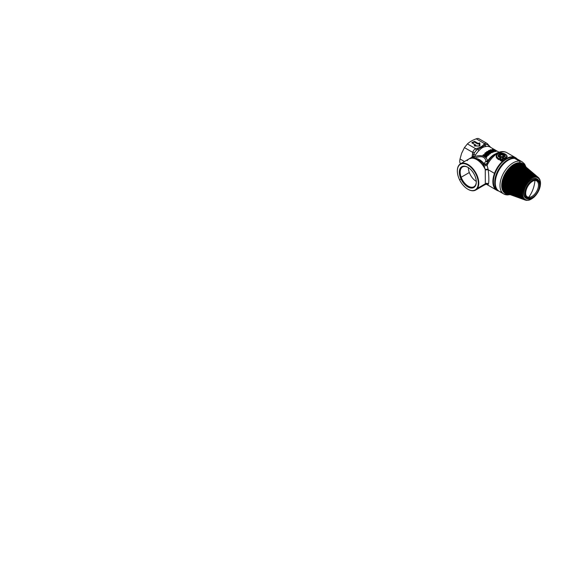 <?xml version="1.0" encoding="UTF-8"?>
<svg xmlns="http://www.w3.org/2000/svg" width="569" height="569" viewBox="0 0 569 569"><rect width="100%" height="100%" fill="white"/><g stroke="black" fill="none" stroke-linecap="round" stroke-linejoin="round"><path stroke-width="0.85" d="M503.643 156.489L503.195 155.309L503.643 156.489M500.371 155.138L499.134 157.03C497.996 155.828 499.653 154.149 501.837 154.462C504.226 154.896 505.044 155.7 504.283 156.873C505.044 155.7 504.226 154.896 501.837 154.462C499.653 154.149 497.996 155.828 499.134 157.03L500.371 155.138M503.494 156.482L503.437 155.6L503.494 156.482M499.952 156.425L500.016 155.508L499.952 156.425M498.921 157.001C497.719 155.707 499.511 153.922 501.851 154.227C504.113 154.405 505.649 155.835 504.468 156.831C505.649 155.835 504.113 154.405 501.851 154.227C499.511 153.922 497.719 155.707 498.921 157.001M469.318 172.528A11.408 6.586 60 0 1 468.33 167.613A11.408 6.586 -120 0 0 469.318 172.528A11.408 6.586 -120 0 0 476.296 181.404A11.408 6.586 60 0 1 469.318 172.528L461.167 177.236L469.318 172.528M503.359 156.333L503.309 155.437L503.138 156.311L504.07 156.745M500.172 155.309L500.044 156.411L500.115 155.38L501.737 154.818L503.366 155.522M503.316 155.444C503.152 154.896 500.919 154.334 500.115 155.38L500.073 155.444M500.101 156.361L498.586 156.952L499.454 156.98L500.379 156.034C499.354 154.462 504.07 154.612 503.032 155.984C504.07 154.612 499.354 154.462 500.379 156.034L498.913 156.987C497.605 155.671 499.312 153.708 501.716 154.071C504.12 154.313 505.813 155.764 504.49 156.788L503.138 156.311L504.162 156.802M476.31 181.753A11.408 6.586 60 0 1 473.949 186.732A11.408 6.586 60 0 1 461.167 177.236A11.408 6.586 60 0 1 462.54 166.98A11.408 6.586 60 0 1 468.031 167.421A11.408 6.586 -120 0 0 461.167 177.236A11.408 6.586 -120 0 0 470.136 187.002A11.408 6.586 -120 0 0 476.31 181.753M498.586 156.952C497.178 155.501 499.091 153.374 501.737 153.722C504.419 153.936 506.268 155.593 504.767 156.724L504.767 156.724C506.268 155.593 504.419 153.936 501.737 153.722C499.091 153.374 497.178 155.501 498.586 156.952L499.454 156.98L500.379 156.034M504.532 156.745L503.465 156.461M504.49 156.788C505.813 155.764 504.12 154.313 501.716 154.071C499.312 153.701 497.605 155.671 498.913 156.987L499.269 156.959M487.868 154.284L488.238 153.836C488.671 154.491 486.787 155.067 486.893 154.199L487.562 154.569L487.889 153.829L488.764 153.815C489.461 155.01 486.161 155.636 486.467 154.249L486.708 154.156C486.452 155.33 488.984 154.64 488.415 153.765C488.984 154.64 486.452 155.33 486.708 154.156L486.203 154.54L486.282 153.907L486.708 154.156L486.282 153.907C484.788 154.37 485.08 152.385 486.474 152.648L485.834 153.566L486.737 153.658L486.182 153.786C485.051 154.064 485.371 152.584 486.403 152.777C485.371 152.584 485.051 154.064 486.182 153.786L487.185 153.658L487.292 154.355L486.893 154.199L487.32 153.915L487.562 154.569L487.875 153.843L487.868 154.284L488.764 153.815L488.067 153.765L488.778 153.836C488.963 154.718 488.394 155.259 487.071 155.444L486.36 155.422L487.071 155.444L485.99 157.236L483.074 155.195L483.863 154.725L486.175 155.664L485.535 155.97L483.863 154.725L483.202 155.401L483.408 154.804L485.535 155.97L486.417 155.657L486.602 156.582L485.926 156.973L483.337 155.102L485.926 156.973L486.339 156.368L486.068 156.681L483.572 154.839M487.669 151.574L488.764 151.169L487.505 151.482A11.408 6.586 120 0 0 487.505 151.475A11.408 6.586 -60 0 1 487.505 151.482L486.95 151.574L487.733 151.617L487.092 151.66L486.744 152.599L485.165 153.068L485.201 153.971L486.36 154.185L486.139 154.732L484.987 154.291L485.129 153.125M460.364 177.5L461.167 177.236L460.364 177.5A12.013 6.935 60 0 1 467.818 167.293A12.013 6.935 60 0 1 475.271 176.703A12.013 6.935 60 0 1 476.31 182.009A12.013 6.935 60 0 1 469.916 187.82A12.013 6.935 60 0 1 460.364 177.5A12.013 6.935 -120 0 0 471.886 188.062A12.013 6.935 -120 0 0 475.271 176.703A12.013 6.935 -120 0 0 463.742 166.141A12.013 6.935 -120 0 0 460.364 177.5M475.904 145.088L475.904 145.508L472.405 143.075L474.254 142.008L477.747 144.028L479.176 143.623L479.297 145.984L475.207 145.913L475.904 145.088L475.207 145.913L479.439 146.02L479.176 143.623L477.747 144.028L474.254 142.008L472.405 143.075L475.904 145.088M502.925 159.412L503.032 159.825L501.922 160.508L501.666 160.259L502.925 159.412L501.666 160.259L500.684 159.69L501.673 158.865L502.647 159.427L501.901 158.808L503.01 159.505M506.695 155.294L506.986 156.795L505.5 158.139L503.97 158.58L502.982 157.762L503.494 157.257L503.195 157.748L504.177 158.31L505.428 157.947L506.844 156.589L506.602 155.173L504.852 153.886L501.488 152.983C499.532 152.819 498.039 153.324 497.007 154.491L496.531 156.624L499.027 159.057L500.407 157.94L499.027 159.057L496.531 156.624L497.007 154.491L499.077 153.21L501.986 153.068L504.788 153.879L506.602 155.173L506.844 156.589L505.208 157.67C508.487 156.105 505.869 153.481 501.517 153.025C497.37 152.378 495.073 156.525 498.167 158.239L499.184 158.829L500.179 157.99L499.71 157.727L500.179 157.99L499.184 158.829L498.167 158.239C495.073 156.525 497.37 152.378 501.517 153.025C505.869 153.481 508.487 156.105 505.208 157.67L504.177 158.31L503.195 157.748L503.714 156.98L503.487 157.435L503.714 156.98L502.946 156.539L501.175 156.582L499.674 157.193L500.35 157.926M503.942 156.781L504.767 156.724M458.628 177.592A14.801 8.549 60 0 1 462.796 163.595A14.801 8.549 60 0 1 477 176.61A14.801 8.549 60 0 1 472.832 190.608A14.801 8.549 60 0 1 458.628 177.592A14.801 8.549 -120 0 0 467.818 189.193A14.801 8.549 -120 0 0 477 176.61L477.483 176.454A15.164 8.755 60 0 1 477.483 188.325A15.164 8.755 60 0 1 468.074 189.335A15.164 8.755 60 0 1 467.946 189.264A15.164 8.755 -120 0 0 475.656 190.089A15.164 8.755 -120 0 0 477.483 188.325L485.329 183.794L485.243 184.392A15.164 8.755 60 0 1 484.276 185.11A15.164 8.755 -120 0 0 485.243 184.392L485.329 183.794L477.483 188.325A15.164 8.755 -120 0 0 477.483 176.454L477 176.61A14.801 8.549 -120 0 0 465.229 163.893A14.801 8.549 -120 0 0 457.348 171.063A14.801 8.549 -120 0 0 458.628 177.592M475.2 145.977L475.506 144.988L475.087 145.934M472.227 143.089L474.432 141.816L477.932 143.836L479.432 143.53L479.439 146.013L479.432 143.53L477.932 143.836L474.432 141.816L472.014 142.968L474.432 141.567L477.932 143.587L479.134 143.103C479.475 142.776 479.617 142.805 479.575 143.203L479.966 145.771L479.439 146.077L479.575 143.203C479.617 142.805 479.475 142.776 479.134 143.103L477.932 143.587L474.069 141.567L472.014 142.968L475.506 144.988L472.227 143.089M501.943 158.851L500.5 159.69L501.488 160.963L502.982 159.476L501.488 160.963L500.251 160.252L500.5 159.69L501.922 160.508L500.5 159.69L501.474 158.865L502.825 159.356M499.916 157.457L500.969 156.845L500.066 157.599L499.674 157.193L500.677 156.902L499.916 157.457L500.734 158.566L498.906 159.704L496.524 157.855L496.125 156.347L496.588 154.86L497.854 153.722L496.588 154.86L496.125 156.354L496.524 157.855L497.847 158.886L496.353 156.916L496.957 154.555M501.175 156.582L501.488 157.144L501.175 156.582M501.694 156.88L502.434 156.831L501.694 156.88M502.434 157.065L501.488 157.457L500.677 157.151L500.969 156.845L501.488 157.457L502.434 156.831L502.583 157.25L500.066 157.599L500.677 157.151L502.078 157.577L502.434 157.065M502.946 156.539L503.494 157.257L502.946 156.539M502.989 158.011L503.963 158.893L502.683 157.926L503.195 157.599L502.726 157.072L503.195 157.599L503.494 157.257L502.726 156.816L503.494 157.257M457.348 170.913A15.164 8.755 60 0 1 457.348 170.764A15.164 8.755 60 0 1 458.664 165.586A15.164 8.755 60 0 1 468.074 164.569A15.164 8.755 60 0 1 477.483 176.454A15.164 8.755 -120 0 0 460.492 163.822A15.164 8.755 -120 0 0 458.664 165.586A15.164 8.755 -120 0 0 457.348 170.913M474.845 145.934C474.297 145.884 474.24 145.799 474.667 145.678L475.506 144.988L474.667 145.678C474.24 145.799 474.297 145.884 474.845 145.934C474.297 145.884 474.24 145.799 474.667 145.678C474.24 145.799 474.297 145.884 474.845 145.934L479.447 146.005L474.631 145.913M500.528 159.925L501.495 158.843M500.251 160.252L501.332 158.922L502.121 158.872L501.332 158.922L502.121 158.872L503.202 160.003L501.389 161.119L500.151 160.401L500.329 159.875L501.488 160.963L503.032 159.825M494.98 173.517A18.443 10.647 -60 0 1 516.368 158.644A18.443 10.647 120 0 0 494.98 173.517A18.443 10.647 120 0 0 497.982 190.48A18.443 10.647 -60 0 1 494.98 173.517L494.497 173.36L494.98 173.517M516.239 158.623A18.386 10.612 120 0 0 512.655 157.364A18.386 10.612 120 0 0 495.755 171.724A18.386 10.612 120 0 0 497.903 190.38M498.01 158.467L497.847 158.886L498.01 158.467M502.797 158.218L503.963 158.893L505.649 158.324L507.249 156.681L506.474 155.01L507.249 156.681L505.649 158.324L503.97 158.58L505.5 158.139L506.986 156.795L506.574 155.131M499.027 159.057L499.006 159.555L497.747 159.028L498.906 159.704L499.027 159.057M499.44 159.078L498.906 159.704L499.596 159.54L499.44 159.078M500.421 158.253L499.596 159.54L500.734 158.566L500.421 158.253M503.337 157.592L500.834 157.328L500.229 157.777L500.564 158.082M503.195 157.599L502.669 158.388L503.835 159.064L505.649 158.324L503.835 159.064L502.669 158.388L502.982 157.762M460.485 163.822L460.022 162.933C459.667 162.115 459.667 160.792 460.022 158.971C459.667 160.792 459.667 162.115 460.022 162.933L461.025 163.509L460.022 162.933L460.485 163.822L469.112 158.843A15.164 8.755 60 0 1 485.243 169.434L485.329 183.794C486.367 183.147 487.398 183.19 488.408 183.922L488.095 184.527C487.164 183.872 486.211 183.83 485.243 184.392C486.211 183.83 487.164 183.872 488.095 184.527L486.502 184.256L488.095 184.527L488.408 183.922C487.398 183.19 486.367 183.147 485.329 183.794L485.265 169.96L488.174 169.704C488.963 175.714 489.056 182.293 488.408 183.922C489.056 182.293 488.963 175.714 488.174 169.704L485.265 169.96L485.243 169.434L488.095 169.164L488.174 169.704L494.497 173.36A18.805 10.861 -60 0 1 517.15 158.979A18.805 10.861 120 0 0 515.571 157.691A18.805 10.861 120 0 0 494.497 173.36A18.805 10.861 120 0 0 496.765 190.266A18.805 10.861 120 0 0 498.672 190.992A18.805 10.861 -60 0 1 494.497 173.36L488.174 169.704L488.095 169.164L485.243 169.434L484.084 166.048L487.078 165.316L488.095 169.164L487.078 165.316A18.805 10.861 -60 0 1 506.851 152.656A18.805 10.861 120 0 0 487.078 165.316L484.084 166.048L485.243 169.434A15.164 8.755 -120 0 0 469.112 158.843A15.164 8.755 -120 0 0 467.284 160.607M475.656 190.089L484.845 184.733M479.439 146.077L479.966 145.771L479.831 143.111L478.109 143.395L474.617 141.375L471.829 142.563L475.328 145.003L474.489 145.486C474.077 145.778 474.197 145.948 474.838 145.991L479.439 146.077L474.838 145.991C474.197 145.948 474.077 145.778 474.489 145.486L475.328 145.003L471.829 142.563L474.617 141.375L478.109 143.395L479.831 143.111L479.71 145.863M502.078 160.956L503.16 159.476L501.332 158.922L500.151 160.401L502.078 160.956M497.007 154.491L496.353 156.916L497.847 158.886L499.006 159.555L500.571 158.395M486.829 143.303L485.698 143.082L484.539 143.623L476.217 138.822C477.775 138.274 478.764 138.359 479.19 139.085C478.764 138.359 477.775 138.274 476.217 138.822C472.633 140.145 469.695 141.837 467.405 143.914L475.72 148.715C474.212 149.391 473.223 150.621 472.747 152.414L471.986 157.172L467.626 159.697L471.986 157.172L471.993 157.947L471.986 157.172L472.576 156.909A2.425 0.775 -120.4 0 1 473.003 157.926L472.576 156.909L472.37 157.926A2.425 0.825 98.6 0 0 472.576 156.909L473.216 156.134L474.119 158.431C476.772 157.051 479.432 156.511 482.114 156.816C484.354 157.414 485.613 158.893 485.898 161.269L487.832 161.881A2.425 1.501 48.4 0 1 485.898 161.269L483.984 163.58A2.425 1.487 -158 0 0 486.915 163.481A2.425 2.397 -52.5 0 1 483.337 164.249L482.939 163.872M460.022 158.971L464.453 161.532L460.022 158.971L461.608 153.346L460.022 158.971M467.405 143.914L464.432 147.606L461.608 153.346L464.432 147.606L467.405 143.914C469.695 141.837 472.633 140.145 476.217 138.822L484.539 143.623L483.771 144.498C482.356 146.197 480.179 147.456 477.242 148.274L475.72 148.715L467.405 143.914M474.069 158.04L473.216 156.134L471.986 157.172L472.555 154.099L473.906 154.249L472.555 154.099L472.747 152.414L464.432 147.606L472.747 152.414L474.446 152.641L473.216 156.134L474.283 156.838L474.119 158.431C476.772 157.051 479.432 156.511 482.114 156.816C484.354 157.414 485.613 158.893 485.898 161.269A2.425 1.287 164 0 0 487.626 160.849L485.898 161.269L483.984 163.58A13.044 7.532 -120 0 0 475.641 158.438A13.044 7.532 60 0 1 483.984 163.58C485.272 164.135 486.246 164.107 486.915 163.481L487.078 165.316L487.313 162.741L486.915 163.481C486.175 164.967 483.899 165.174 482.932 163.851L484.084 166.048L482.932 163.851L483.984 163.58A2.425 0.548 -39.5 0 1 482.96 163.886C480.848 161.312 478.508 159.526 475.926 158.538L472.704 157.919L469.112 158.843M493.273 150.927L492.818 150.913L493.693 150.949L493.295 151.39L490.585 149.825L493.394 150.792L490.805 149.754L490.186 149.981M487.078 184.548L487.078 184.548A18.805 10.861 120 0 0 488.046 185.231A18.805 10.861 -60 0 1 487.078 184.548L487.021 184.512M488.287 161.191L487.626 160.849C486.9 158.388 485.265 156.752 482.732 155.927C479.809 155.373 476.993 155.671 474.283 156.838L475.364 155.131L474.283 156.838L473.216 156.134L473.906 154.249L475.364 155.131A15.292 8.827 -60 0 1 479.112 150.472A15.292 8.827 120 0 0 475.364 155.131L473.906 154.249L474.446 152.641L476.438 150.166L477.811 149.391A2.425 0.882 -133.9 0 0 479.112 150.472C481.374 147.99 483.173 146.951 485.962 146.518C483.173 146.951 481.374 147.99 479.112 150.472L477.811 149.391L476.438 150.166L475.72 148.715L476.438 150.166L474.446 152.641L472.747 152.414C473.223 150.621 474.212 149.391 475.72 148.715L477.242 148.274L477.811 149.391L484.944 145.273L485.962 146.518A15.292 8.827 -60 0 1 489.703 146.852A15.292 8.827 120 0 0 485.962 146.518A2.425 1.771 79.1 0 1 484.944 145.273L477.811 149.391L477.242 148.274C480.179 147.456 482.356 146.197 483.771 144.498L484.944 145.273L485.883 144.711C486.552 144.37 487.22 144.434 487.875 144.889L488.842 145.621A2.425 1.977 -66 0 0 489.703 146.852L488.458 144.917L488.842 145.621L487.875 144.889L487.747 144.049L486.844 143.31L487.875 144.889C487.22 144.434 486.552 144.37 485.883 144.711L484.539 143.623L485.883 144.711L484.944 145.273L483.771 144.498L485.706 143.082L486.844 143.31L478.806 138.672M495.421 150.621L495.592 150.643C496.332 151.176 493.892 150.863 493.97 150.344L493.444 150.038C491.929 149.725 492.548 148.993 493.807 149.611L493.7 149.611C492.654 149.128 492.185 149.732 493.43 149.988L493.984 150.102L493.43 149.988C492.185 149.732 492.654 149.128 493.7 149.611L494.027 149.932M494.369 150.472L495.485 150.643C496.033 151.077 494.034 150.799 494.112 150.38C494.034 150.799 496.033 151.077 495.485 150.643M493.807 149.611C492.548 148.993 491.929 149.725 493.444 150.038L493.97 150.344L493.43 150.401C492.37 150.131 491.965 149.839 492.221 149.519L492.598 149.419M495.727 150.728L495.727 150.728C496.083 151.041 495.933 151.226 495.293 151.297C495.933 151.226 496.083 151.041 495.727 150.728C496.083 151.041 495.933 151.226 495.293 151.297C495.933 151.226 496.083 151.041 495.727 150.728M492.889 150.906L490.805 149.754M495.727 150.92C496.246 151.276 496.104 151.404 495.293 151.297C496.104 151.404 496.246 151.276 495.727 150.92C496.246 151.276 496.104 151.404 495.293 151.297L493.792 150.835L494.326 151.098L493.871 151.461L493.394 150.821M493.871 151.461L493.494 151.674L493.615 151.29M493.295 151.39L493.195 152.037L493.295 151.39L493.195 152.037L493.295 151.39L492.846 151.589C493.159 151.176 493.309 151.19 493.287 151.631C492.974 152.044 492.825 152.03 492.846 151.589C493.159 151.176 493.309 151.19 493.287 151.631C492.974 152.044 492.825 152.03 492.846 151.589C493.159 151.176 493.309 151.19 493.287 151.631C492.974 152.044 492.825 152.03 492.846 151.589C493.159 151.176 493.309 151.19 493.287 151.631C492.974 152.044 492.825 152.03 492.846 151.589L490.336 149.86L493.295 151.39M490.642 149.732L492.818 150.913M492.05 151.468L492.846 151.589L490.336 149.86L492.221 151.411M492.071 151.468L492.861 151.624L491.993 151.368L492.427 152.222L492.043 151.902L492.405 151.646L491.467 151.482L492.405 151.646L491.943 152.492L492.043 151.902L488.792 150.515L491.829 151.368L491.211 151.525L491.822 151.404L489.24 150.387M483.202 155.401L486.331 156.888L486.26 155.543L487.071 155.444L486.523 155.216L485.826 155.856L486.523 155.216L486.467 154.249C486.161 155.636 489.461 155.01 488.764 153.815L487.989 153.858M485.919 155.821L483.863 154.725L483.053 155.223M490.634 147.364L487.512 143.886M474.347 158.09A2.425 1.017 -116.6 0 0 474.283 156.838C476.993 155.671 479.809 155.373 482.732 155.927C485.265 156.752 486.9 158.388 487.626 160.849L488.529 161.084M493.956 149.718L494.205 150.045L493.43 149.988M494.205 150.045L493.351 150.01M493.906 150.273L494.333 150.451L493.906 150.273M496.026 151.276L495.677 150.671L495.101 150.934M494.241 150.081L493.864 149.626C492 149.042 492.405 149.519 492.135 149.597L492.221 149.519C491.965 149.839 492.37 150.131 493.43 150.401L493.302 150.621C492.114 150.287 491.673 149.946 491.979 149.59C491.673 149.946 492.114 150.287 493.302 150.621L493.97 150.344C493.892 150.863 496.332 151.176 495.592 150.643M493.579 150.998L493.572 150.486L493.778 150.913M486.104 153.722L486.801 153.153L486.324 153.054L485.834 153.566L487.846 152.727L489.482 153.915L490.194 153.836L489.482 153.915L490.755 153.168L489.76 151.34L491.73 152.058L491.488 152.464L489.76 151.745L491.339 152.656L489.916 151.56L492.085 152.677L491.339 152.656L492.47 152.492L491.488 152.343L492.47 152.492L492.512 151.738L493.629 152.023L492.846 151.589L493.629 152.023L493.024 151.695L494.013 151.895L493.494 151.674L494.169 151.788L494.091 151.326L495.357 151.546C496.275 151.582 496.424 151.397 495.805 150.977C496.424 151.397 496.275 151.582 495.357 151.546L494.091 151.326L495.293 151.297M488.693 150.614L488.551 151.041L489.404 150.38L491.751 151.425M491.324 151.496L489.44 150.415M487.562 154.569L486.9 153.694L487.533 153.794L487.562 154.569L486.865 153.673C487.235 153.559 487.277 153.722 487 154.171C486.63 154.284 486.587 154.121 486.865 153.673C487.235 153.559 487.277 153.722 487 154.171C486.63 154.284 486.587 154.121 486.865 153.673C487.235 153.559 487.277 153.722 487 154.171C486.63 154.284 486.587 154.121 486.865 153.673L487.284 153.744M487.021 153.609L486.744 154.22L487.242 153.694M485.933 155.714L486.381 155.351L487.085 155.856L486.865 156.895L485.905 157.428L482.996 155.742L483.309 154.789L484.055 154.661L485.812 155.671L483.422 154.811M483.074 155.195L482.996 155.742L485.926 156.973L485.905 157.428L486.331 156.888L486.559 157.243L486.602 156.582L486.865 156.895L486.339 156.368L487.014 156.56L487.071 155.956L486.417 155.657L486.787 155.593M486.41 155.394L484.688 154.007L485.741 152.641M486.9 153.694L486.893 154.199C486.787 155.067 488.671 154.491 488.238 153.836L488.259 153.765M486.324 153.054L486.751 153.004L486.324 153.054M486.474 152.648L486.964 153.317L486.474 152.648C485.08 152.385 484.788 154.37 486.282 153.907L485.201 153.971L485.165 153.068L486.531 152.57M486.538 152.542L487.085 152.179L487.284 152.819L486.09 153.623L487.1 153.545L485.834 153.566L487.818 152.954L486.929 152.89L486.886 152.464M488.842 145.621L490.599 147.343M487.626 160.849A15.292 8.827 -60 0 1 495.699 153.794A15.292 8.827 120 0 0 487.626 160.849M494.347 150.614L495.151 150.792M495.77 150.963L495.137 150.913M490.236 149.946L490.115 150.344L492.171 151.382M492.846 150.956L493.259 150.927L492.846 150.956M491.808 151.318L490.115 150.344L491.808 151.318M488.615 150.664L489.02 150.493L488.536 150.629L488.828 151.119M487.22 153.673L487.619 154.512L487.875 153.843L489.006 153.872C489.546 154.59 488.195 155.757 487.036 155.6L487.071 155.444C488.394 155.259 488.963 154.718 488.778 153.836L489.006 153.872C489.546 154.59 488.195 155.757 487.036 155.6L486.865 156.895L485.905 157.428L482.996 155.742L482.974 155.173L484.055 154.661L485.919 155.75M485.165 153.068L484.98 154.291L486.296 154.59L486.417 155.344L486.139 154.732C483.878 155.188 484.575 152.143 486.666 152.556M488.536 151.269L489.105 150.963L488.792 150.515M488.785 150.778L489.02 150.493L491.73 152.058L489.376 151.091M489.326 151.382L489.76 151.34L489.361 151.411L490.755 153.168L489.575 151.688L490.549 153.118L490.194 153.836L490.549 153.118L489.105 151.368L489.674 151.269L490.492 153.346L489.482 153.915L487.846 152.727L489.603 153.744L490.492 153.04L488.785 151.183L487.733 151.617M486.993 152.286L486.644 151.788L486.616 152.257L487.085 151.567M489.084 151.233L489.617 151.226C489.632 150.422 488.977 151.909 489.617 151.226C489.632 150.422 488.977 151.909 489.617 151.226C489.632 150.422 488.977 151.909 489.617 151.226C489.632 150.422 488.977 151.909 489.617 151.226C489.632 150.422 488.977 151.909 489.617 151.226M487.733 152.556L487.299 152.826L487.846 152.464L489.603 153.744L487.1 152.421L488.046 152.208L489.61 153.481L490.407 153.239L489.61 153.481L488.046 152.208L487.733 152.556M486.737 152.094L486.886 151.674L487.085 152.179M487.164 152.115L486.886 151.674M487.092 151.532L487.526 151.653M487.1 152.421L487.156 152.065M486.9 151.923L487.299 151.518M488.067 151.631L489.105 151.368L490.179 152.969L487.292 152.172M489.105 151.951L488.358 151.688L488.408 152.158L489.02 152.364L489.105 151.951L489.02 152.364L488.408 152.158L488.956 151.731L488.551 152.115L488.273 151.745L488.551 152.065M488.408 152.158L488.956 151.731L488.273 151.745L488.871 152.243M519.661 161.112A18.507 10.683 120 0 0 514.632 158.367A18.507 10.683 120 0 0 496.965 174.399A18.507 10.683 120 0 0 501.773 192.102M510.151 194.626L507.15 194.954A1.216 0.953 -86.9 0 0 508.074 194.235A1.216 0.953 93.1 0 1 506.801 194.847A1.216 0.953 -86.9 0 0 507.15 194.954L503.821 193.993A18.507 10.683 120 0 0 506.801 194.847A18.507 10.683 -60 0 1 503.821 193.993A18.507 10.683 -60 0 1 502.605 174.96A18.507 10.683 -60 0 1 519.348 161.091A1.216 0.953 93.1 0 1 519.796 162.691A17.29 9.986 -60 0 1 525.137 166.347A17.29 9.986 120 0 0 519.796 162.691A1.216 0.953 -86.9 0 0 519.348 161.091A18.507 10.683 120 0 0 502.605 174.96A18.507 10.683 120 0 0 503.821 193.993L499.105 191.269A18.507 10.683 -60 0 1 497.882 172.236A18.507 10.683 -60 0 1 514.632 158.367L519.348 161.091A18.507 10.683 -60 0 1 522.328 161.945A18.507 10.683 120 0 0 519.348 161.091L514.632 158.367A18.507 10.683 -60 0 1 517.612 159.22L522.328 161.945L524.625 164.057L526.033 167.108M508.074 194.235A17.29 9.986 120 0 0 509.042 194.228A17.29 9.986 -60 0 1 508.074 194.235A17.29 9.986 -60 0 1 503.202 177.891A17.29 9.986 -60 0 1 519.796 162.691A17.29 9.986 120 0 0 503.202 177.891A17.29 9.986 120 0 0 508.074 194.235M503.259 179.655L523.231 189.562L503.345 179.676L503.16 179.15L522.683 188.944L523.139 189.904L503.216 180.11L523.139 189.904L522.335 190.188L522.932 190.757L502.712 180.736L522.335 190.188L522.861 191.092L502.868 181.632L522.861 191.092L522.079 191.419L522.726 191.931L502.69 182.699L502.633 183.118L503.16 179.15L506.04 172.898L510.286 167.613L513.935 164.839L531.851 178.125L513.935 164.839L517.577 163.403L517.861 163.822L517.577 163.403L513.935 164.839L508.032 170.074L504.39 175.97L502.391 182.293L522.797 191.945L521.929 192.614L522.691 193.069L521.88 193.766L522.691 194.37L521.929 194.854L522.797 195.373L522.079 195.871L522.947 196.106L522.335 196.81L523.224 196.966L522.683 197.656L523.679 197.891L523.124 198.403L524.156 198.538L523.651 199.036L524.71 199.079L524.362 199.598L505.215 192.663M522.676 194.143A12.518 7.226 -60 0 1 522.676 193.311A12.518 7.226 120 0 0 522.676 194.143L502.135 185.274L502.633 183.118L502.199 183.815L502.391 187.962L522.861 196.127L502.391 187.962L502.69 187.215L522.726 195.459L502.69 187.215L522.683 195.174L502.199 186.66L502.548 185.928L522.612 194.449L502.548 185.928L502.135 185.274L522.598 194.15L502.527 185.544M502.868 188.076L502.712 189.15L523.139 197.002L502.712 189.15L502.953 188.403L522.932 196.39L502.868 188.076M503.345 189.484L503.16 190.231L523.508 197.784L503.16 190.231L503.345 189.484M503.842 190.444L503.714 191.177L523.964 198.46L503.714 191.177L503.842 190.444M504.454 191.276L504.39 191.981L524.497 199.029L504.39 191.981L504.454 191.276M525.194 199.42A12.518 7.226 -60 0 1 524.71 199.079L524.71 199.079A12.518 7.226 120 0 0 525.194 199.42L524.262 199.555L505.165 192.642L505.741 192.372L505.165 192.642L505.172 191.966L505.165 192.642L524.262 199.555L525.336 199.506L524.981 199.968L506.054 193.154L506.623 192.806L506.04 193.147L524.945 199.954L525.799 199.826L525.699 200.224L529.227 199.996L533.046 197.884M505.983 192.507L506.04 193.147L505.983 192.507M540.322 182.962L539.981 180.003L538.658 177.777L538.125 177.329L538.658 177.777L538.338 178.161L538.046 177.258L522.698 164.285L522.122 164.555L522.698 164.285L538.046 177.258L537.854 177.82L536.61 176.596L536.432 177.279L535.792 176.454L535.628 177.194L534.931 176.44L534.789 177.236L534.021 176.568L533.715 177.45L533.082 176.817L533.011 177.684L532.122 177.194L532.086 178.09L531.154 177.699L530.955 178.744L530.187 178.317L530.038 179.399L529.227 179.043L529.326 179.982L528.288 179.875L528.252 181.006L509.625 168.623M521.83 163.787L521.247 164.128L521.83 163.787L537.364 176.867L521.83 163.787L521.88 164.42L521.83 163.787M520.87 163.438L520.294 163.851L520.87 163.438L536.61 176.596L520.87 163.438L520.984 164.028L520.87 163.438M519.831 163.26L519.262 163.737L519.831 163.26L535.792 176.454L519.831 163.26M518.729 163.253L518.181 163.78L518.729 163.253L534.931 176.44L518.729 163.253M514.703 164.875L532.115 177.99L514.703 164.875M532.086 178.09L531.887 178.197A12.518 7.226 120 0 0 531.162 178.616L513.508 165.543L531.183 178.51L531.154 177.699L532.086 178.09A12.518 7.226 -60 0 1 532.804 177.763L532.804 177.763A12.518 7.226 120 0 0 532.086 178.09L532.122 177.194L515.165 164.206L532.122 177.194M515.55 164.484L532.143 177.201M515.884 164.356L533.046 177.585L515.884 164.356M516.389 163.723L533.082 176.817L516.723 164.078M533.701 177.364L533.082 176.817L533.715 177.45A12.518 7.226 120 0 0 533.011 177.684A12.518 7.226 -60 0 1 533.715 177.45M517.05 163.986L533.957 177.3L517.05 163.986M517.577 163.403L534.021 176.568L517.861 163.822M534.59 177.165L534.021 176.568L534.597 177.258A12.518 7.226 120 0 0 533.914 177.4A12.518 7.226 -60 0 1 534.597 177.258M534.44 176.817L534.839 177.137L534.44 176.817M535.45 177.094L534.931 176.44L535.45 177.194A12.518 7.226 120 0 0 534.789 177.236A12.518 7.226 -60 0 1 535.45 177.194M536.261 177.151L535.792 176.454L536.261 177.251A12.518 7.226 120 0 0 535.763 177.201A12.518 7.226 -60 0 1 536.261 177.251M537.029 177.329L536.61 176.596L537.015 177.428A12.518 7.226 120 0 0 536.432 177.279A12.518 7.226 -60 0 1 537.015 177.428M521.873 163.815L537.449 176.931L537.712 177.734A12.518 7.226 120 0 0 537.172 177.485A12.518 7.226 -60 0 1 537.712 177.734M522.698 164.285L522.698 164.96L522.698 164.285L538.075 177.279L538.338 178.161A12.518 7.226 120 0 0 537.854 177.82A12.518 7.226 -60 0 1 538.338 178.161M538.466 178.268L538.708 177.82L538.893 178.702A12.518 7.226 120 0 0 538.466 178.268A12.518 7.226 -60 0 1 538.893 178.702M538.999 178.83L539.192 178.41L539.362 179.349A12.518 7.226 120 0 0 538.999 178.83A12.518 7.226 -60 0 1 539.362 179.349M539.455 179.505L539.753 180.096A12.518 7.226 120 0 0 539.455 179.505A12.518 7.226 -60 0 1 539.753 180.096M539.825 180.273L540.045 180.942A12.518 7.226 120 0 0 539.825 180.273A12.518 7.226 -60 0 1 540.045 180.942M540.102 181.134L540.251 181.867A12.518 7.226 120 0 0 540.102 181.134A12.518 7.226 -60 0 1 540.251 181.867M540.28 182.08L540.358 182.869A12.518 7.226 120 0 0 540.28 182.08A12.518 7.226 -60 0 1 540.358 182.869L540.55 183.531M540.365 183.929L540.365 183.929A12.518 7.226 120 0 0 540.365 183.097A12.518 7.226 -60 0 1 540.365 183.929L540.358 184.171A12.518 7.226 -60 0 1 540.28 185.046L540.315 184.093L540.28 185.046A12.518 7.226 120 0 0 540.358 184.171M540.223 185.238L540.251 185.295A12.518 7.226 -60 0 1 540.102 186.198L540.223 185.238M540.308 185.302L540.102 186.198A12.518 7.226 120 0 0 540.251 185.295L540.251 185.295M540.031 186.426L540.045 186.454A12.518 7.226 -60 0 1 539.825 187.379L540.031 186.426M540.102 186.476L539.825 187.379A12.518 7.226 120 0 0 540.045 186.454M539.746 187.635L539.753 187.642A12.518 7.226 -60 0 1 539.455 188.574L539.746 187.635M539.796 187.67L539.455 188.574A12.518 7.226 120 0 0 539.753 187.642M539.071 189.74L539.362 188.837A12.518 7.226 -60 0 1 538.999 189.769L539.369 188.851L538.999 189.769A12.518 7.226 120 0 0 539.362 188.837L539.44 188.887M538.914 190.067L538.893 190.032A12.518 7.226 -60 0 1 538.466 190.949L538.893 190.032L538.466 190.949A12.518 7.226 120 0 0 538.893 190.032M538.366 191.262L538.338 191.205A12.518 7.226 -60 0 1 537.854 192.109L538.366 191.262L537.854 192.109A12.518 7.226 120 0 0 538.338 191.205L537.918 192.094M537.733 192.422L537.712 192.358A12.518 7.226 -60 0 1 537.172 193.225L537.733 192.422L537.172 193.225A12.518 7.226 120 0 0 537.712 192.358L537.236 193.225M536.432 194.292L536.432 194.292A12.518 7.226 120 0 0 537.015 193.467L537.015 193.467A12.518 7.226 -60 0 1 536.432 194.292L536.61 193.929M535.714 195.345L535.628 195.302A12.518 7.226 120 0 0 536.261 194.52A12.518 7.226 -60 0 1 535.628 195.302L535.792 195.003M534.789 196.234A12.518 7.226 120 0 0 535.45 195.516A12.518 7.226 -60 0 1 534.789 196.234L534.597 196.426A12.518 7.226 -60 0 1 533.914 197.08L534.839 196.262M533.957 197.123L534.59 196.518L534.021 196.938M532.122 198.503L532.783 198.083L532.086 198.496A12.518 7.226 120 0 0 532.804 197.991A12.518 7.226 -60 0 1 532.086 198.496M531.026 199.065L531.851 198.723L531.154 199.122M531.631 198.979L530.955 199.15A12.518 7.226 -60 0 1 530.237 199.477L530.237 199.477A12.518 7.226 120 0 0 530.955 199.15L530.237 199.477M530.038 199.555L529.326 199.79A12.518 7.226 120 0 0 530.038 199.555A12.518 7.226 -60 0 1 529.326 199.79M528.252 200.004L528.252 200.004A12.518 7.226 -60 0 1 527.591 200.046L527.591 200.046A12.518 7.226 120 0 0 528.252 200.004L527.171 200.295L528.196 200.096M526.574 200.011L526.517 200.366L526.574 200.011M526.617 199.961L526.617 199.961A12.518 7.226 -60 0 1 526.033 199.804L525.045 199.982L526.033 199.804A12.518 7.226 120 0 0 526.617 199.961L525.699 200.224M506.623 192.806L506.04 193.147L524.945 199.954L525.336 199.506A12.518 7.226 120 0 0 525.87 199.755A12.518 7.226 -60 0 1 525.336 199.506M504.959 191.789L504.39 191.981L504.959 191.789M524.042 198.403L524.042 198.403A12.518 7.226 -60 0 1 523.679 197.891L523.679 197.891A12.518 7.226 120 0 0 524.042 198.403L523.964 198.46M504.269 191.056L503.714 191.177L504.269 191.056M503.686 190.188L503.16 190.231L503.686 190.188M522.755 197.045L523.231 197.237L522.755 197.045M523.224 196.966L523.224 196.966A12.518 7.226 -60 0 1 522.996 196.298L522.996 196.298A12.518 7.226 120 0 0 523.224 196.966L523.139 197.002M503.216 189.193L502.712 189.15L503.216 189.193M522.762 195.16L522.762 195.16A12.518 7.226 -60 0 1 522.691 194.37A12.518 7.226 120 0 0 522.762 195.16L522.683 195.174M521.944 194.868L502.199 186.66M502.527 184.555L522.598 193.382L502.527 184.555M521.88 193.766L522.691 193.069L502.199 183.815L522.691 193.069A12.518 7.226 -60 0 1 522.762 192.194L522.797 191.945A12.518 7.226 -60 0 1 522.947 191.042L522.996 190.786A12.518 7.226 -60 0 1 523.224 189.861L523.295 189.598A12.518 7.226 -60 0 1 523.587 188.666L522.683 188.944L503.16 179.15M522.612 193.062L502.199 183.815M502.633 183.118L522.683 192.258L502.633 183.118M522.726 191.931L502.69 182.699M522.932 190.757L502.712 180.736M523.231 189.562L522.683 188.944L523.508 188.702L503.686 178.574L523.587 188.666A12.518 7.226 120 0 0 523.295 189.598M503.793 178.118L523.679 188.403A12.518 7.226 -60 0 1 524.042 187.471L523.124 187.692L523.679 188.403L503.842 178.133L503.714 177.549L523.124 187.692L503.714 177.549M504.269 177.03L523.964 187.493L504.269 177.03M504.44 176.589L524.156 187.208A12.518 7.226 -60 0 1 524.582 186.283L523.651 186.447L524.156 187.208L504.454 176.596L504.39 175.97L523.651 186.447L504.39 175.97M524.113 187.158L523.651 186.447L524.497 186.305L504.959 175.508L524.582 186.283A12.518 7.226 120 0 0 524.156 187.208M505.172 175.081L524.71 186.027A12.518 7.226 -60 0 1 525.194 185.131L524.262 185.224L524.668 185.971L505.172 175.081M505.165 174.413L524.262 185.224L505.165 174.413M505.741 174.014L525.116 185.138L505.741 174.014M505.983 173.595L525.336 184.882A12.518 7.226 -60 0 1 525.87 184.015L524.945 184.029L525.301 184.811L505.983 173.595M506.04 172.898L524.945 184.029L506.04 172.898M506.623 172.571L525.799 184.007L506.623 172.571M506.887 172.172L526.033 183.773A12.518 7.226 -60 0 1 526.617 182.941L525.699 182.891L526.005 183.695L506.887 172.172M507 171.447L525.699 182.891L507 171.447L507.576 171.191L526.617 182.941L525.699 182.891L526.033 183.773A12.518 7.226 120 0 1 526.617 182.941L526.617 182.941M508.032 170.074L508.601 169.889L527.349 181.916L508.032 170.074L526.517 181.81L526.766 182.635L507.861 170.814L526.787 182.72A12.518 7.226 -60 0 1 527.413 181.938L508.558 169.861M527.413 181.938L527.413 181.938A12.518 7.226 120 0 0 526.787 182.72L526.517 181.81L527.349 181.916M508.906 169.541L527.591 181.724A12.518 7.226 -60 0 1 528.252 181.006L527.385 180.8L527.584 181.639L508.906 169.541M509.134 168.794L527.385 180.8L509.134 168.794L509.689 168.687L528.445 180.814A12.518 7.226 -60 0 1 529.134 180.16L510.286 167.613L528.288 179.875L529.326 179.982A12.518 7.226 -60 0 1 530.038 179.399L511.481 166.553L529.227 179.043L530.237 179.249A12.518 7.226 -60 0 1 530.955 178.744L512.697 165.629L531.162 178.616A12.518 7.226 -60 0 1 531.887 178.197M510.002 168.36L528.445 180.714L510.002 168.36M510.286 167.613L529.078 180.11M511.147 167.3L529.334 179.882L511.147 167.3M511.481 166.553L529.988 179.349M512.313 166.354L530.251 179.15L512.313 166.354M512.697 165.629L530.92 178.68M513.935 164.839L531.154 177.699M522.947 196.106A12.518 7.226 -60 0 1 522.797 195.373A12.518 7.226 120 0 0 522.947 196.106L522.861 196.127M523.587 197.735A12.518 7.226 -60 0 1 523.295 197.144A12.518 7.226 120 0 0 523.587 197.735L523.508 197.784M524.582 198.972A12.518 7.226 -60 0 1 524.156 198.538A12.518 7.226 120 0 0 524.582 198.972L524.497 199.029M527.278 200.039A12.518 7.226 -60 0 1 526.787 199.989A12.518 7.226 120 0 0 527.278 200.039A12.518 7.226 120 0 0 527.413 200.046A12.518 7.226 -60 0 1 527.278 200.039A0.605 0.477 93.1 0 1 526.994 200.366A0.605 0.477 -86.9 0 0 527.278 200.039M529.134 199.84A12.518 7.226 -60 0 1 528.445 199.982A12.518 7.226 120 0 0 529.134 199.84L528.288 200.252L529.078 199.932M531.887 198.624A12.518 7.226 -60 0 1 531.162 199.043A12.518 7.226 120 0 0 531.887 198.624L531.851 198.723M533.011 197.841L533.011 197.841A12.518 7.226 120 0 0 533.715 197.258A12.518 7.226 -60 0 1 533.011 197.841L532.783 198.083M535.628 177.194A12.518 7.226 -60 0 1 535.763 177.201A12.518 7.226 120 0 0 535.628 177.194L535.778 176.71A0.605 0.477 93.1 0 1 535.763 177.201A0.605 0.477 -86.9 0 0 535.778 176.71L535.792 176.454M535.308 178.438A11.16 6.444 120 0 0 524.838 187.621A11.16 6.444 120 0 0 526.915 198.681A11.16 6.444 -60 0 1 526.787 198.645A11.16 6.444 -60 0 1 524.881 187.521A11.16 6.444 -60 0 1 535.308 178.438L535.514 178.623A11.096 6.408 120 0 0 525.151 187.656A11.096 6.408 120 0 0 527.043 198.716A11.096 6.408 120 0 0 527.989 198.873A11.096 6.408 -60 0 1 527.043 198.716A11.096 6.408 -60 0 1 525.151 187.656A11.096 6.408 -60 0 1 535.514 178.623L535.308 178.438A11.16 6.444 -60 0 1 537.84 179.505A11.16 6.444 -60 0 1 537.933 179.598A11.16 6.444 120 0 0 535.308 178.438M533.011 177.684L533.082 176.817M533.914 177.4L534.021 176.568M534.789 177.236L534.931 176.44M536.432 177.279L536.61 176.596M537.172 177.485L537.364 176.867M537.854 177.82L538.046 177.258M538.935 178.189L539.405 179.249M539.632 179.157L539.796 179.996M539.981 180.003L540.102 180.842M540.23 180.942L540.308 181.774M540.379 181.959L540.422 182.784M540.429 183.054L540.436 183.851L540.429 183.054M540.379 184.2L540.351 184.975M539.981 186.625L539.896 187.329M539.632 187.87L539.526 188.531M535.45 195.594L534.931 196.013L535.45 195.594M533.914 197.08A12.518 7.226 120 0 0 534.597 196.426L534.59 196.518M533.701 197.351L533.082 197.77L533.701 197.351M530.92 199.242L530.187 199.619M530.635 199.52L529.227 199.996M527.413 200.046L526.994 200.366M525.87 199.755L524.945 199.954M524.262 199.555L524.71 199.079M523.651 199.036L524.156 198.538M523.124 198.403L523.679 197.891M522.683 197.656L523.295 197.144M522.335 196.81L522.996 196.298M522.079 195.871L522.797 195.373M521.929 194.854L522.691 194.37M521.929 192.614L522.762 192.194A12.518 7.226 120 0 0 522.691 193.069M522.079 191.419L522.947 191.042A12.518 7.226 120 0 0 522.797 191.945M522.335 190.188L523.224 189.861A12.518 7.226 120 0 0 522.996 190.786M523.629 188.36L523.124 187.692L524.042 187.471A12.518 7.226 120 0 0 523.679 188.403M524.262 185.224L525.194 185.131A12.518 7.226 120 0 0 524.71 186.027L524.262 185.224M524.945 184.029L525.87 184.015A12.518 7.226 120 0 0 525.336 184.882L524.945 184.029M528.252 181.006A12.518 7.226 120 0 0 527.591 181.724L527.385 180.8L528.196 180.97M529.134 180.16A12.518 7.226 120 0 0 528.445 180.814L528.288 179.875M530.038 179.399A12.518 7.226 120 0 0 529.326 179.982L529.227 179.043M530.955 178.744A12.518 7.226 120 0 0 530.237 179.249L530.187 178.317M537.84 179.505L538.025 179.69A11.096 6.408 120 0 0 535.514 178.623A1.216 0.953 93.1 0 1 535.891 179.491A10.512 6.074 120 0 0 525.799 188.737A10.512 6.074 120 0 0 528.757 198.673A1.216 0.953 93.1 0 1 527.989 198.873A1.216 0.953 -86.9 0 0 528.757 198.673A10.512 6.074 120 0 0 538.85 189.434A10.512 6.074 120 0 0 535.891 179.491A1.216 0.953 -86.9 0 0 535.514 178.623A11.096 6.408 -60 0 1 538.025 179.69A11.096 6.408 -60 0 1 539.426 182.443M535.891 179.491L535.941 180.323A9.794 5.654 120 0 0 526.545 188.929A9.794 5.654 120 0 0 529.298 198.19L528.757 198.673A10.512 6.074 -60 0 1 525.799 188.737A10.512 6.074 -60 0 1 535.891 179.491A10.512 6.074 -60 0 1 538.85 189.434A10.512 6.074 -60 0 1 528.757 198.673L529.298 198.19A9.794 5.654 120 0 0 538.694 189.577A9.794 5.654 120 0 0 535.941 180.323L535.891 179.491M529.298 198.19A9.794 5.654 -60 0 1 526.154 195.843A9.794 5.654 -60 0 1 527.726 186.426A9.794 5.654 -60 0 1 535.088 180.359A9.794 5.654 -60 0 1 535.941 180.323L535.088 180.43A9.246 5.341 120 0 0 534.675 180.43A9.246 5.341 -60 0 1 535.088 180.43L535.941 180.323A9.794 5.654 -60 0 1 538.694 189.577A9.794 5.654 -60 0 1 529.298 198.19L528.814 197.301L529.298 198.19M526.005 195.444A9.246 5.341 120 0 0 528.814 197.301A9.246 5.341 120 0 0 537.691 189.171A9.246 5.341 120 0 0 535.088 180.43A9.246 5.341 -60 0 1 537.691 189.171A9.246 5.341 -60 0 1 528.814 197.301A9.246 5.341 -60 0 1 526.005 195.444M534.981 180.43A28.585 22.397 93.1 0 1 532.94 189.434A28.585 22.397 93.1 0 1 528.679 197.294A28.585 22.397 -86.9 0 0 532.94 189.434A28.585 22.397 -86.9 0 0 534.981 180.43M498.522 190.793L497.235 190.053A18.386 10.612 -60 0 1 496.019 171.141A18.386 10.612 -60 0 1 512.655 157.364L513.942 158.104A18.386 10.612 -60 0 1 516.339 158.666A18.386 10.612 120 0 0 513.942 158.104L512.655 157.364A18.386 10.612 -60 0 1 515.621 158.21L516.901 158.95M513.942 158.104A18.386 10.612 120 0 0 497.548 171.397A18.386 10.612 120 0 0 497.989 190.451A18.386 10.612 -60 0 1 497.548 171.397A18.386 10.612 -60 0 1 513.942 158.104A0.605 0.477 93.1 0 1 514.156 158.353A0.605 0.477 -86.9 0 0 513.942 158.104M483.863 154.725L483.415 154.811M503.522 156.511L504.17 156.88L503.522 156.511M500.592 158.111L500.03 157.769M503.551 157.385L502.754 157.983M472.014 142.968L475.72 145.109M459.588 179.825L461.729 178.581M484.994 184.633L486.509 184.264L496.765 190.266M515.571 157.691L506.851 152.656C505.578 151.937 504.191 151.574 502.676 151.567C500.528 151.582 498.366 152.222 496.211 153.481C492.718 155.572 489.753 158.659 487.313 162.741M492.889 149.775L494.511 150.593M493.679 151.013L493.259 150.949M492.434 151.624L491.993 151.34M487.114 153.609L485.876 153.644M487.953 154.334L487.334 154.491M490.165 147.087L499.013 152.193M487.071 151.589L487.782 151.695M487.121 151.496L486.708 151.845M489.39 151.439L488.6 151.169M514.255 164.825L531.681 177.884M515.45 164.213L532.584 177.386M516.624 163.751L533.48 177.002M517.776 163.445L534.355 176.739M518.885 163.296L535.201 176.603M519.952 163.31L536.005 176.589M520.948 163.481L536.752 176.696M538.118 177.322L538.665 177.784M539.462 178.993L539.782 179.384M540.13 180.793L540.386 181.326M540.301 181.788L540.522 182.4M540.337 183.979L540.472 184.712M540.223 185.153L540.294 185.914M532.876 197.891L533.566 197.571M531.915 198.574L532.612 198.325M528.096 200.217L528.644 200.231M525.031 199.982L525.706 200.224M504.468 192.03L523.814 199.114M503.814 191.255L523.345 198.517M503.273 190.338L522.954 197.813M502.847 189.299L522.655 197.016M502.534 188.154L522.442 196.127M502.349 186.902L522.328 195.16M502.285 185.565L522.299 194.121M502.342 184.157L522.37 193.026M502.527 182.692L522.541 191.895M502.832 181.184L522.797 190.722M507.562 171.184L526.531 182.919M510.734 167.492L528.978 180.01M511.887 166.475L529.867 179.199M513.067 165.579L530.763 178.488M540.017 187.144L540.18 186.483M539.647 188.389L539.86 187.706M539.184 189.619L539.455 188.929M538.644 190.843L538.964 190.153M538.025 192.038L538.388 191.362M537.328 193.19L537.733 192.542M536.574 194.292L537.008 193.673M535.756 195.338L536.226 194.754M534.903 196.298L535.379 195.772M533.999 197.187L534.497 196.71M529.639 199.939L529.262 200.068M526.787 198.645L528.16 198.908C535.493 199.669 543.523 184.491 538.025 179.69"/></g></svg>
